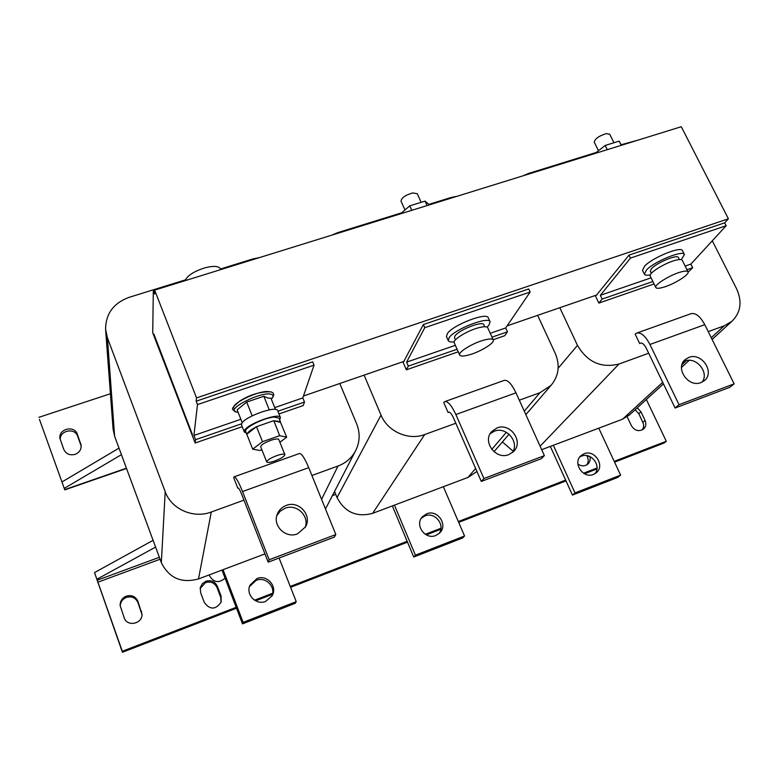 <?xml version="1.0" encoding="UTF-8"?>
<svg xmlns="http://www.w3.org/2000/svg" width="779" height="779" viewBox="0 0 779 779"><rect width="100%" height="100%" fill="white"/><g stroke="black" fill="none" stroke-linecap="round" stroke-linejoin="round"><path stroke-width="1.17" d="M63.761 449.366C66.001 453.972 69.779 455.637 75.105 454.361C79.419 452.56 81.425 449.483 81.113 445.13L77.325 434.234C74.385 424.73 57.695 429.122 60.071 438.82L63.761 449.366M584.046 453.777L581.144 455.53C572.166 462.551 582.994 479.114 593.54 474.401L596.11 472.911C605.517 466.056 594.747 449.064 584.046 453.777M594.874 473.768C601.855 465.969 591.095 451.888 581.465 456.153L579.78 456.991M256.914 578.573L249.991 585.214C245.443 594.562 256.155 605.585 265.736 601.369L272.134 595.721C277.743 586.353 266.934 574.211 256.914 578.573M271.939 596.081C276.068 586.782 265.561 576.294 256.213 580.345L249.514 586.529M426.658 513.828L422.335 516.837C414.37 525.056 425.295 540.188 435.851 535.475L439.716 532.924C448.334 524.88 437.467 509.067 426.658 513.828M439.005 533.596C445.656 525.036 434.877 511.54 424.945 515.922L421.322 518.201M635.128 409.773L638.838 413.727L640.971 411.809L637.241 407.836M120.229 606.315C120.355 602.118 122.391 599.148 126.344 597.415C131.729 595.964 135.585 597.659 137.922 602.488L137.883 601.252C135.536 596.402 131.661 594.698 126.256 596.159C122.089 598.009 120.054 601.145 120.132 605.575L124.221 617.825C127.035 627.076 142.45 623.989 142.031 614.3L137.883 601.252M200.125 588.496L205.617 582.556C210.846 581.144 214.644 582.809 217.01 587.561L217.36 586.266C214.975 581.494 211.158 579.819 205.909 581.241L202.297 583.724L200.291 587.59L200.612 592.634L204.322 602.527C210.067 610.054 215.695 609.879 221.187 602.021L221.09 596.12L217.36 586.266M276.857 515.532L280.255 511.121L285.075 508.249C296.633 503.409 309.847 516.175 305.076 527.617M286.195 505.444C298.747 500.157 312.447 515.318 305.495 526.896L297.5 533.839C285.474 538.98 271.881 525.143 277.538 513.585C279.291 509.709 282.183 506.993 286.195 505.444M683.329 361.758L684.819 361.076C696.124 356.217 709.63 372.557 702.122 382.07M688.772 357.444C701.665 351.933 715.395 372.625 704.158 380.775L701.061 382.538C688.344 388.069 674.556 367.834 685.277 359.508L688.772 357.444M490.225 433.64L494.305 431.215C506.262 426.123 519.836 442.151 512.348 452.628M496.983 427.953C510.255 422.286 524.063 441.781 513.575 451.518L508.843 454.595C495.872 460.233 482.006 441.518 491.695 431.576L496.983 427.953M284.871 454.634L278.794 439.512C278.142 438.606 275.678 438.811 271.404 440.135C264.636 442.618 261.062 444.828 260.683 446.766L266.71 461.937C267.372 462.794 269.846 462.551 274.13 461.187C280.868 458.695 284.452 456.504 284.871 454.634C284.228 453.777 281.774 454.021 277.499 455.364C270.712 457.877 267.119 460.068 266.71 461.937M247.089 435.013L245.677 431.449C243.496 428.119 263.682 417.836 273.984 417.067L279.086 418.128L280.518 422.374L273.857 420.777L280.489 421.595M404.973 209.97L401.01 201.109C401.458 197.827 405.333 195.101 412.646 192.949L417.271 193.718L421.157 202.336M455.442 339.897L454.527 337.852L454.829 336.255C457.682 330.403 482.922 320.383 483.837 324.726L484.752 326.742M487.041 327.131L488.891 325.242L490.108 321.854L488.267 317.822C487.07 311.853 453.339 324.707 447.438 333.431L446.445 336.567L448.237 340.618C448.831 341.825 450.817 342.234 454.206 341.864M490.108 321.854C488.93 315.953 455.179 328.835 449.24 337.502L448.237 340.618M484.489 339.965C489.582 338.67 492.503 338.68 493.263 339.995C495.093 342.887 479.796 352.166 468.637 355.02C463.456 356.363 460.457 356.373 459.659 355.029C457.74 352.225 473.213 342.789 484.489 339.965M459.659 355.029L454.235 342.828C452.268 339.917 467.663 330.413 478.939 327.657C484.032 326.401 486.972 326.45 487.751 327.813L493.263 339.995M246.349 433.134L244.314 431.985L241.558 425.013L241.743 423.552C244.236 416.814 276.72 405.187 277.645 410.65L280.44 417.583L279.758 419.784M244.314 431.985L244.46 430.631C246.729 424.039 279.544 412.169 280.44 417.583M242.24 422.754L237.128 409.822L246.709 402.081L263.808 396.248L267.723 398.03L270.965 398.235L275.493 409.452M269.797 391.934C261.14 388.692 226.601 405.45 234.81 408.868M220.71 269.622L220.399 268.862C218.724 266.048 213.66 265.678 205.218 267.742C194.068 271.258 187.35 275.562 185.071 280.683M598.467 150.737L594.25 142.167C594.961 138.74 598.983 135.897 606.325 133.618L609.714 134.212L613.949 142.742M651.351 273.332L650.348 271.277L651.273 268.94C655.84 263.078 677.574 253.944 678.392 257.537L679.395 259.573M681.304 259.68L684.41 254.538L682.511 250.721C681.401 245.794 652.549 257.498 644.632 266.106L642.49 270.362L644.35 274.169C644.934 275.25 646.911 275.484 650.29 274.89M684.41 254.538C683.339 249.66 654.457 261.374 646.512 269.933L644.35 274.169M681.654 271.764C685.335 270.839 687.458 270.868 688.023 271.842C689.96 274.559 672.803 285.017 662.364 287.568C658.596 288.532 656.424 288.512 655.83 287.519C653.776 284.91 671.109 274.276 681.654 271.764M655.83 287.519L650.212 276.048C648.109 273.341 665.344 262.63 675.899 260.176C679.59 259.28 681.722 259.349 682.297 260.361L688.023 271.842M39.447 419.355L64.793 489.884L39.447 419.355M60.343 439.833C59.233 430.524 74.911 427.281 77.647 436.211L81.191 446.055M110.433 393.736L38.95 417.301M155.596 547.092L96.888 579.255L94.512 572.584L122.42 652.286L236.524 608.204M255.609 600.833L272.475 594.319M290.596 587.317L407.505 542.155M426.298 534.891L440.797 529.292M458.695 522.378L566.012 480.916M584.513 473.768L596.938 468.968M614.582 462.151L664.039 443.047L666.288 441.255L646.356 399.51M217.01 587.561L220.73 597.366L221.08 602.313M142.021 614.699L137.922 602.488M586.782 464.868C588.437 462.522 588.661 459.912 587.454 457.059L586.791 455.618M642.383 429.872L643.629 426.824L643.493 423.971L638.838 413.727M96.888 579.255L122.303 651.283L236.183 607.308M254.548 600.219L272.679 593.218M290.246 586.441L407.154 541.298M425.285 534.297L440.943 528.259M458.334 521.541L565.651 480.107M583.529 473.204L597.035 467.994M614.212 461.353L666.288 441.255M209.239 574.892L209.687 576.08C213.943 582.643 219.074 583.335 225.082 578.145M577.862 464.011C581.319 466.397 584.61 466.455 587.717 464.206C589.907 462.19 590.618 459.629 589.859 456.543M640.971 411.809L645.061 420.407C646.492 423.893 645.957 426.804 643.454 429.151C638.702 431.868 634.661 430.69 631.341 425.607L627.173 416.784M448.11 412.529L443.738 402.519L444.751 401.623C447.886 401.078 451.586 405.382 455.861 414.525L483.915 478.51L481.305 481.432L453.495 417.904C451.596 413.834 449.95 411.916 448.548 412.159L449.201 412.14M456.854 196.347L450.778 197.574L428.859 204.371M401.682 212.803L337.765 232.619L331.883 235.122M364.095 375.127L381.028 415.1C387.562 431.498 408.556 440.826 424.721 434.536L455.832 423.24M519.32 400.202L539.954 392.713L551.065 385.332C558.835 375.945 560.228 365.254 555.213 353.276L537.637 315.349M402.879 361.768L406.356 369.811L458.227 351.826M493.146 339.732L504.773 335.7L507.441 331.825L505.678 327.959L530.139 292.037L424.779 327.677L406.609 362.128L408.332 366.111L406.356 369.811M334.551 491.452L337.054 497.596C344.863 512.309 356.724 517.558 372.644 513.342L467.994 477.43L476.962 471.509M530.139 292.037L528.707 288.96L423.387 324.512L403.804 361.456M423.387 324.512L424.779 327.677M507.441 331.825L491.987 337.171M457.088 349.245L408.332 366.111M541.687 449.668L622.499 419.229L629.753 414.681M502.406 441.936L513.127 451.226M639.705 343.588L635.158 334.142L636.667 333.1C640.99 332.107 645.411 335.895 649.929 344.474L679.035 404.691L675.101 408.03L646.258 348.213C644.252 344.396 642.286 342.702 640.348 343.14L641.234 343.033M595.224 295.514L598.847 303.089L654.087 283.946M688.1 272.153L692.687 267.752L690.866 264.1L726.174 225.706L630.484 258.083L600.336 295.319L602.128 299.078L598.847 303.089M637.631 140.259L621.087 144.758M596.286 152.45L528.444 173.483L523.089 175.791M559.819 307.715L577.463 345.37C587.376 362.186 601.213 368.399 618.993 364.017L648.683 353.238M708.228 331.62L724.246 325.807L731.909 321.328C740.79 312.506 742.368 301.687 736.642 288.882L712.298 240.799M278.97 413.951L303.255 405.538L304.482 402.032L302.807 397.923L314.044 365.147L312.681 361.875L196.172 401.195L196.532 397.903L728.394 218.782L724.704 222.823L629.033 255.103L596.558 295.056M724.704 222.823L726.174 225.706M629.033 255.103L630.484 258.083M692.687 267.752L686.971 269.729M652.89 281.521L602.128 299.078M237.809 488.219L233.651 477.556L234.08 476.845C235.755 476.845 238.578 481.743 242.532 491.539L269.174 559.75L268.171 562.165L241.753 494.461C240 490.108 238.744 487.927 237.984 487.917L238.355 488.014M259.475 257.596L252.863 258.949L220.457 269.008M185.344 279.895L129.071 297.344C113.5 303.128 105.671 313.801 105.593 329.351L107.434 337.901L165.197 491.695C171.312 509.184 193.465 518.931 211.284 512.017L243.973 500.147M311.902 475.492L337.989 466.017C345.535 463.174 351.251 458.373 355.156 451.606C359.917 442.638 360.404 433.358 356.626 423.757L339.79 383.502M154.632 290.45L153.317 290.859L152.723 332.779L195.159 443.008L242.22 426.688M105.632 329.975L113.091 429.141L114.601 436.221L161.341 562.623C168.985 578.096 181.371 583.539 198.499 578.943L264.948 553.908M192.442 434.643L153.911 334.113L192.442 434.643M196.172 401.195L197.486 404.583L193.922 435.471L195.558 439.707L195.159 443.008M304.482 402.032L277.879 411.234M241.646 423.766L195.558 439.707M153.317 290.859L154.573 294.102L154.641 290.119L196.532 397.903M119.002 448.129L62.184 481.841M121.427 454.663L64.472 488.267M553.333 445.286L575.009 492.922L620.62 475.132L598.769 428.168M550.344 446.406L572.458 495.084L575.009 492.922M572.458 495.084L617.835 477.381L620.62 475.132M690.866 264.1L685.15 266.077M651.078 277.821L600.336 295.319M621.253 145.332L619.159 141.126L621.379 145.293M607.289 149.675L605.195 145.449L619.159 141.126M605.195 145.449L594.942 153.502M223.047 569.692L243.116 622.363L296.224 601.651L279.096 558.027M222.005 570.082L242.493 623.872L243.116 622.363M242.493 623.872L295.27 603.277L296.224 601.651M302.807 397.923L274.744 407.602M240.867 419.277L193.922 435.471M314.044 365.147L197.486 404.583M246.709 402.081L252.182 415.83M263.808 396.248L269.281 409.851M394.437 505.133L415.402 555.174L464.547 536.001L443.358 486.709M392.343 505.922L413.737 557.034L415.402 555.174M413.737 557.034L462.599 537.968L464.547 536.001M505.678 327.959L490.234 333.285M455.345 345.321L406.609 362.128M427.077 205.588L425.061 201.128L429.424 204.858M411.76 210.34L409.754 205.86L425.061 201.128M409.754 205.86L400.464 213.845M597.094 294.871L507.1 325.865M404.174 361.32L303.459 396.014M154.641 290.119L681.274 126.714L728.394 218.782M94.512 572.584L153.093 540.314M122.303 651.283L122.42 652.286M234.167 476.816L299.409 453.524C301.561 453.339 304.667 458.052 308.727 467.643L335.837 534.54L334.308 537.111L268.171 562.165M335.837 534.54L269.174 559.75M636.91 333.013L690.954 313.723C695.589 312.603 700.194 316.255 704.781 324.677L734.139 383.843L729.855 387.29L675.101 408.03M734.139 383.843L679.035 404.691M444.926 401.565L504.179 380.405C507.694 379.714 511.628 383.852 515.98 392.83L544.385 455.637L541.347 458.695L481.305 481.432M544.385 455.637L483.915 478.51M247.07 434.03C247.839 432.072 250.896 429.696 256.223 426.902L246.787 434.244L252.698 449.162L260.011 450.496L261.9 449.834M257.002 426.512L273.156 420.894L256.505 426.688L262.494 441.703L252.698 449.162M279.895 442.258L286.682 437.185L279.661 435.675L262.494 441.703M280.518 422.374L286.682 437.185M279.661 435.675L273.857 420.777M273.653 420.718L273.156 420.894M270.8 391.847C274.5 392.976 274.675 395.401 271.316 399.111C273.614 396.657 273.604 395.06 271.277 394.301C261.608 390.854 224.313 409.89 236.407 412.033L238.082 412.247M97.716 582.264L160.085 559.234M332.399 495.61L335.739 494.373M381.028 415.1L337.054 497.596M424.721 434.536L372.644 513.342M539.954 392.713L524.277 411.166M506.34 432.287L491.783 449.425M475.618 468.452L467.994 477.43M577.463 345.37L558.163 368.243M618.993 364.017L540.11 446.182M724.246 325.807L711.256 337.735M686.309 360.638L682.005 364.591M662.705 382.314L622.499 419.229M107.434 337.901L114.601 436.221M165.197 491.695L161.341 562.623M211.284 512.017L198.499 578.943M337.989 466.017L321.581 499.358M126.432 468.198L64.764 489.592M334.989 492.532L333.763 492.98M159.364 557.287L97.063 580.267M308.727 467.643L242.532 491.539M704.781 324.677L649.929 344.474M515.98 392.83L455.861 414.525M220.73 597.366L221.09 596.12M141.535 612.46L141.515 611.272M587.454 457.059L588.583 456.046M642.909 422.296L645.061 420.407M77.325 434.234L77.647 436.211M81.035 445.569L80.734 443.631M249.65 586.09L249.991 585.214M421.887 517.392L422.335 516.837M238.092 412.266L236.027 412.013C232.424 408.926 228.909 410.416 239.796 401.019C249.767 394.7 260.069 391.633 270.712 391.818M551.065 385.332L525.854 414.652M509.067 434.185L493.993 451.723M731.909 321.328L712.103 339.43M689.22 360.336L681.498 367.396M663.455 383.881L629.013 415.353M355.156 451.606L325.476 508.989M64.793 489.884L126.529 468.471M491.695 431.576L491.15 432.248M277.538 513.585L277.12 514.685M200.291 587.59L200.184 588.116"/></g></svg>
